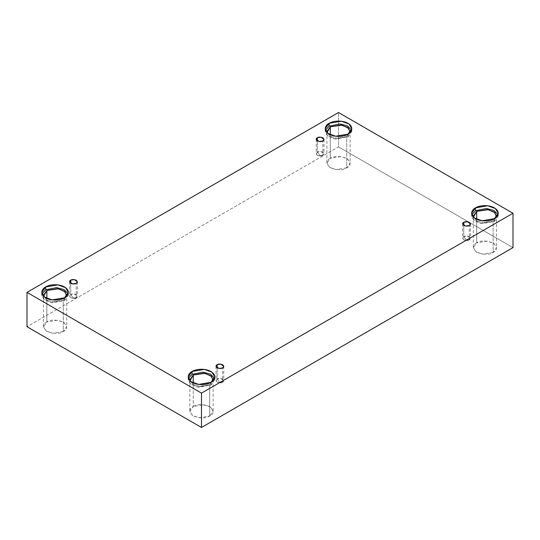 <?xml version="1.0" encoding="UTF-8"?>
<svg xmlns="http://www.w3.org/2000/svg" width="540" height="540" viewBox="0 0 540 540"><rect width="100%" height="100%" fill="white"/><g stroke="black" fill="none" stroke-linecap="round" stroke-linejoin="round"><path stroke-width="0.41" stroke-dasharray="2.7 2.03" d="M322.853 155.311L320.112 155.628L317.372 152.145C315.92 152.806 315.92 153.859 317.372 155.311C319.882 156.148 321.712 156.148 322.853 155.311L319.282 155.918L316.238 153.731L317.372 152.145L317.372 140.94L317.372 152.145L320.942 151.544L323.987 153.731L322.853 155.311L322.853 140.94L322.853 155.311C324.304 154.656 324.304 153.596 322.853 152.145C320.335 151.308 318.512 151.308 317.372 152.145L320.112 155.628L322.853 155.311M76.208 297.709L73.467 298.026L70.727 294.543C69.275 295.204 69.275 296.257 70.727 297.709C73.244 298.546 75.074 298.546 76.208 297.709L72.644 298.31L69.593 296.129L70.727 294.543L70.727 283.338L70.727 294.543L74.297 293.942L77.348 296.129L76.208 297.709L76.208 283.338L76.208 297.709C77.659 297.047 77.659 295.994 76.208 294.543C73.697 293.706 71.867 293.706 70.727 294.543L73.467 298.026L76.208 297.709M222.629 382.239L219.888 382.563L217.148 379.08C215.696 379.735 215.696 380.788 217.148 382.239C219.665 383.083 221.488 383.083 222.629 382.239L219.058 382.846L216.013 380.66L217.148 379.08L217.148 367.868L217.148 379.08L220.718 378.473L223.763 380.66L222.629 382.239L222.629 367.868L222.629 382.239C224.08 381.584 224.08 380.531 222.629 379.08C220.118 378.243 218.288 378.243 217.148 379.08L219.888 382.563L222.629 382.239M469.274 239.848L466.533 240.165L463.793 236.682C462.341 237.337 462.341 238.397 463.793 239.848C466.304 240.685 468.133 240.685 469.274 239.848L465.703 240.449L462.652 238.262L463.793 236.682L463.793 225.47L463.793 236.682L467.357 236.075L470.408 238.262L469.274 239.848L469.274 225.47L469.274 239.848C470.725 239.186 470.725 238.133 469.274 236.682C466.756 235.845 464.927 235.845 463.793 236.682L466.533 240.165L469.274 239.848M64.469 297.803L64.469 300.652L52.225 302.717L44.611 299.957L41.782 295.225L42.012 293.8L43.376 298.87L50.861 302.501L64.469 300.652L68.128 293.8L68.357 295.225L64.469 300.652L64.469 297.803M66.569 296.224L63.295 299.97L53.467 301.874L46.899 299.997L43.571 296.224L46.899 299.997L53.467 301.874L63.295 299.97L63.295 331.479L52.583 333.288L45.913 330.872L43.443 326.734L46.852 321.988L46.852 298.404L46.852 321.988C42.491 323.959 42.491 327.125 46.852 331.479C54.392 333.99 59.873 333.99 63.295 331.479C67.648 329.508 67.648 326.342 63.295 321.988C55.748 319.471 50.267 319.471 46.852 321.988L57.557 320.173L64.226 322.596L66.697 326.734L63.295 331.479L63.295 299.97L66.697 295.225L66.697 326.734M347.909 134.156L347.909 137.005L335.671 139.077L328.05 136.31L325.222 131.578L325.451 130.16L326.822 135.223L334.307 138.861L347.909 137.005L351.567 130.16L351.796 131.578L347.909 137.005L347.909 134.156M350.008 132.577L346.734 136.33L336.906 138.227L330.338 136.357L327.011 132.577L330.338 136.357L336.906 138.227L346.734 136.33L346.734 167.839L336.022 169.648L329.36 167.225L326.882 163.087L330.291 158.342L330.291 134.757L330.291 158.342C325.937 160.319 325.937 163.485 330.291 167.839C337.831 170.35 343.312 170.35 346.734 167.839C351.088 165.861 351.088 162.695 346.734 158.342C339.188 155.831 333.707 155.831 330.291 158.342L340.997 156.533L347.666 158.949L350.136 163.087L346.734 167.839L346.734 136.33L350.136 131.578L350.136 163.087M494.323 218.693L494.323 221.542L482.085 223.607L474.464 220.847L471.643 216.115L471.872 214.691L473.236 219.76L480.721 223.391L494.323 221.542L497.988 214.691L498.218 216.115L494.323 221.542L494.323 218.693M496.429 217.114L493.148 220.86L483.327 222.763L476.759 220.887L473.432 217.114L476.759 220.887L483.327 222.763L493.148 220.86L493.148 252.369L482.443 254.178L475.774 251.762L473.303 247.624L476.705 242.879L476.705 219.294L476.705 242.879C472.351 244.85 472.351 248.015 476.705 252.369C484.252 254.887 489.733 254.887 493.148 252.369C497.509 250.398 497.509 247.232 493.148 242.879C485.608 240.361 480.127 240.361 476.705 242.879L487.418 241.07L494.087 243.486L496.557 247.624L493.148 252.369L493.148 220.86L496.557 216.115L496.557 247.624M210.884 382.334L210.884 385.182L198.646 387.254L191.025 384.487L188.204 379.755L188.433 378.338L189.797 383.4L197.282 387.038L210.884 385.182L214.549 378.338L214.778 379.755L210.884 385.182L210.884 382.334M189.992 380.754L193.32 384.534L199.888 386.404L209.709 384.507L209.709 416.016L199.004 417.825L192.335 415.402L189.864 411.264L193.266 406.519L193.266 382.934L193.266 406.519C188.912 408.496 188.912 411.662 193.266 416.016C200.812 418.527 206.294 418.527 209.709 416.016C214.063 414.038 214.063 410.873 209.709 406.519C202.169 404.008 196.688 404.008 193.266 406.519L203.978 404.71L210.641 407.126L213.118 411.264L209.709 416.016L209.709 384.507L212.99 380.754L209.709 384.507L199.888 386.404L193.32 384.534L189.992 380.754M513 247.624L338.513 146.887L338.513 112.529L338.513 146.887L27 326.734L338.513 146.887L513 247.624M316.238 139.354L316.238 153.731M69.593 281.752L69.593 296.129M216.013 366.289L216.013 380.66M462.652 223.891L462.652 238.262M41.782 292.376L41.782 295.225M43.443 295.225L43.443 326.734M325.222 128.736L325.222 131.578M326.882 131.578L326.882 163.087M471.643 213.266L471.643 216.115M473.303 216.115L473.303 247.624M188.204 376.913L188.204 379.755M189.864 379.755L189.864 411.264M213.118 379.755L213.118 411.264M214.778 376.913L214.778 379.755M498.218 213.266L498.218 216.115M351.796 128.736L351.796 131.578M68.357 292.376L68.357 295.225M470.408 223.891L470.408 238.262M223.763 366.289L223.763 380.66M77.348 281.752L77.348 296.129M323.987 139.354L323.987 153.731"/><path stroke-width="0.81" d="M317.372 137.774L316.238 139.354L319.282 141.541L322.853 140.94C321.712 141.777 319.882 141.777 317.372 140.94C315.92 139.489 315.92 138.429 317.372 137.774C318.512 136.937 320.335 136.937 322.853 137.774C324.304 139.226 324.304 140.279 322.853 140.94L323.987 139.354L320.942 137.174L317.372 137.774L317.372 140.94L317.372 137.774M70.727 280.172L69.593 281.752L72.644 283.939L76.208 283.338C75.074 284.175 73.244 284.175 70.727 283.338C69.275 281.887 69.275 280.827 70.727 280.172C71.867 279.335 73.697 279.335 76.208 280.172C77.659 281.624 77.659 282.676 76.208 283.338L77.348 281.752L74.297 279.565L70.727 280.172L70.727 283.338L70.727 280.172M217.148 364.702L216.013 366.289L219.058 368.476L222.629 367.868C221.488 368.705 219.665 368.705 217.148 367.868C215.696 366.417 215.696 365.364 217.148 364.702C218.288 363.865 220.118 363.865 222.629 364.702C224.08 366.154 224.08 367.214 222.629 367.868L223.763 366.289L220.718 364.102L217.148 364.702L217.148 367.868L217.148 364.702M463.793 222.311L462.652 223.891L465.703 226.078L469.274 225.47C468.133 226.307 466.304 226.307 463.793 225.47C462.341 224.019 462.341 222.966 463.793 222.311C464.927 221.468 466.756 221.468 469.274 222.311C470.725 223.763 470.725 224.816 469.274 225.47L470.408 223.891L467.357 221.704L463.793 222.311L463.793 225.47L463.793 222.311M45.677 286.949L41.782 292.376L44.611 297.108L52.225 299.869L64.469 297.803C62.093 299.606 52.758 301.745 45.677 297.803C38.846 293.713 42.545 288.32 45.677 286.949C48.047 285.147 57.382 283.014 64.469 286.949C71.294 291.04 67.595 296.433 64.469 297.803L68.357 292.376L65.536 287.644L57.915 284.884L45.677 286.949L45.677 289.798L45.677 286.949M42.012 293.8L45.677 289.798L42.012 293.8M66.697 295.225L64.226 291.087L57.557 288.664L46.852 290.48L43.443 295.225L43.571 296.224L46.852 290.48L46.852 298.404L46.852 290.48L58.502 288.812L65.104 291.829L66.569 296.224M329.117 123.309L325.222 128.736L328.05 133.461L335.671 136.228L347.909 134.156C345.539 135.965 336.197 138.098 329.117 134.156C322.292 130.066 325.991 124.679 329.117 123.309C331.486 121.507 340.828 119.367 347.909 123.309C354.733 127.4 351.034 132.786 347.909 134.156L351.796 128.736L348.975 124.004L341.354 121.237L329.117 123.309L329.117 126.158L329.117 123.309M325.451 130.16L329.117 126.158L325.451 130.16M350.136 131.578L347.666 127.44L340.997 125.024L330.291 126.833L326.882 131.578L327.011 132.577L330.291 126.833L330.291 134.757L330.291 126.833L341.942 125.165L348.543 128.189L350.008 132.577M475.531 207.839L471.643 213.266L474.464 217.998L482.085 220.759L494.323 218.693C491.954 220.496 482.618 222.635 475.531 218.693C468.707 214.603 472.406 209.21 475.531 207.839C477.907 206.037 487.242 203.904 494.323 207.839C501.154 211.93 497.455 217.323 494.323 218.693L498.218 213.266L495.389 208.541L487.775 205.774L475.531 207.839L475.531 210.688L475.531 207.839M471.872 214.691L475.531 210.688L471.872 214.691M496.557 216.115L494.087 211.977L487.418 209.56L476.705 211.37L473.303 216.115L473.432 217.114L476.705 211.37L476.705 219.294L476.705 211.37L488.363 209.702L494.964 212.72L496.429 217.114M192.091 371.486L188.204 376.913L191.025 381.638L198.646 384.406L210.884 382.334C208.514 384.143 199.172 386.276 192.091 382.334C185.267 378.243 188.966 372.857 192.091 371.486C194.461 369.684 203.803 367.544 210.884 371.486C217.708 375.577 214.009 380.963 210.884 382.334L214.778 376.913L211.95 372.182L204.329 369.414L192.091 371.486L192.091 374.335L192.091 371.486M188.433 378.338L192.091 374.335L188.433 378.338M193.266 375.01L189.864 379.755L189.992 380.754L193.266 375.01L193.266 382.934L193.266 375.01L204.923 373.343L211.518 376.367L212.99 380.754L213.118 379.755L210.641 375.617L203.978 373.201L193.266 375.01M201.488 427.471L513 247.624L513 213.266L201.488 393.113L201.488 427.471L201.488 393.113L27 292.376L338.513 112.529L513 213.266L513 247.624L201.488 427.471L27 326.734L27 292.376L27 326.734L201.488 427.471M201.488 393.113L513 213.266L338.513 112.529L27 292.376L201.488 393.113M214.549 378.338L210.532 374.139L203.074 372.141L192.091 374.335L203.074 372.141L210.532 374.139L214.549 378.338M497.988 214.691L493.972 210.492L486.52 208.501L475.531 210.688L486.52 208.501L493.972 210.492L497.988 214.691M351.567 130.16L347.551 125.962L340.099 123.964L329.117 126.158L340.099 123.964L347.551 125.962L351.567 130.16M68.128 293.8L64.112 289.602L56.66 287.611L45.677 289.798L56.66 287.611L64.112 289.602L68.128 293.8"/></g></svg>
